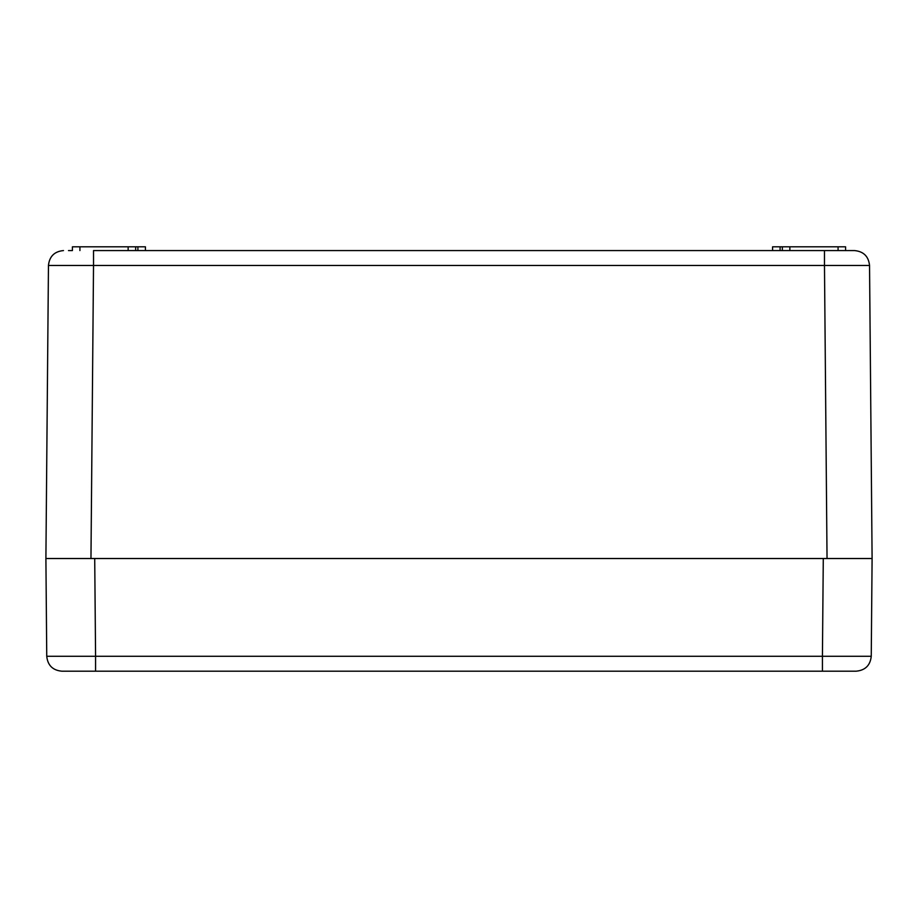 <?xml version="1.0" encoding="UTF-8"?>
<svg xmlns="http://www.w3.org/2000/svg" width="918" height="918" viewBox="0 0 918 918"><rect width="100%" height="100%" fill="white"/><g stroke="black" fill="none" stroke-linecap="round" stroke-linejoin="round"><path stroke-width="1.38" d="M72.189 250.568L68.483 250.568M808.253 250.568L845.811 250.568M824.479 250.568L93.521 250.568L93.521 265.463L48.459 265.463C49.411 256.409 54.414 251.44 63.48 250.568C54.414 251.44 49.411 256.409 48.459 265.463L45.9 558.523L872.1 558.523L869.541 265.463L824.479 265.463L824.479 250.568L854.52 250.568C863.586 251.44 868.589 256.409 869.541 265.463M845.581 246.816L845.581 250.568L845.581 246.816L845.581 250.568L845.581 246.816L789.859 246.816L789.859 250.568M789.859 246.816L772.577 246.816L772.577 250.568M72.419 246.816L72.419 250.568L72.419 246.816L72.419 250.568L72.419 246.816L79.923 246.816L79.923 250.568M128.141 250.568L128.141 246.816L145.423 246.816L145.423 250.568M128.141 246.816L79.923 246.816M60.921 558.523L90.962 558.523L45.9 558.523L46.749 656.29L95.575 656.29L95.575 671.184L61.77 671.184C52.716 670.312 47.702 665.343 46.749 656.29L45.9 558.523M63.927 671.184L856.23 671.184L822.425 671.184L822.425 656.29L871.251 656.29L872.1 558.523L845.811 558.523M871.251 656.29C870.298 665.343 865.284 670.312 856.23 671.184C865.284 670.312 870.298 665.343 871.251 656.29C870.298 665.343 865.284 670.312 856.23 671.184M823.285 558.523L94.715 558.523L95.575 656.29L822.425 656.29L823.285 558.523M780.093 246.816L780.093 250.568M782.343 250.568L782.343 246.816M838.077 246.816L838.077 250.568M137.907 246.816L137.907 250.568M135.657 246.816L135.657 250.568M90.962 558.523L93.521 265.463L824.479 265.463L827.038 558.523M61.77 671.184C52.716 670.312 47.702 665.343 46.749 656.29"/></g></svg>
